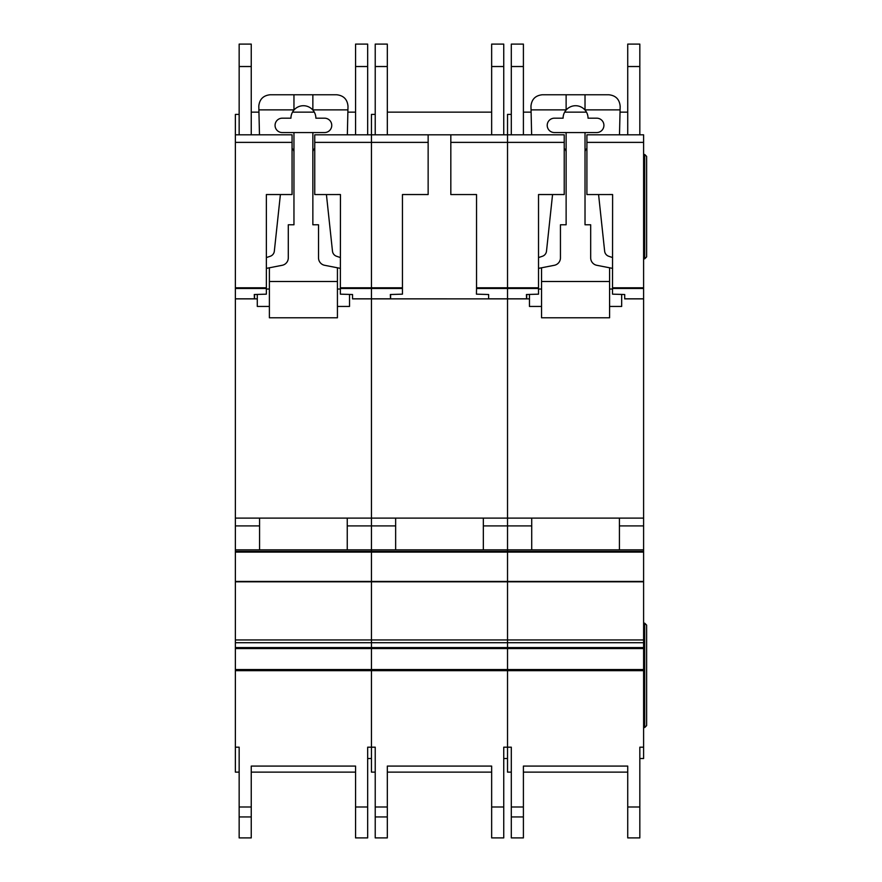 <?xml version="1.0" encoding="UTF-8"?>
<svg xmlns="http://www.w3.org/2000/svg" width="882" height="882" viewBox="0 0 882 882"><rect width="100%" height="100%" fill="white"/><g stroke="black" fill="none" stroke-linecap="round" stroke-linejoin="round"><path stroke-width="1.32" d="M292.063 194.547L266.364 194.547L292.063 194.558L292.063 142.377L235.373 142.377L235.373 134.825L239.154 134.825L239.154 44.1L251.249 44.1L251.249 134.825L259.473 134.825L251.249 134.825L259.473 134.825L258.801 106.094C259.529 99.258 263.31 95.477 270.146 94.76L336.67 94.76C343.627 95.521 347.409 99.39 348.004 106.358L347.343 134.825L353.682 134.825M324.576 118.188A7.177 7.177 0 0 1 331.753 125.376A7.177 7.177 0 0 1 324.576 132.554L282.24 132.554A7.177 7.177 0 0 1 275.063 125.376A7.177 7.177 0 0 1 282.24 118.188L290.939 118.188A12.469 12.469 180 0 1 293.96 110.052A12.469 12.469 0 0 1 312.856 110.052A12.469 12.469 180 0 1 315.877 118.188L324.576 118.188M280.399 194.558L274.335 251.172A6.053 6.053 0 0 1 270.256 256.265L266.364 257.566M292.063 148.507A4.498 4.498 0 0 1 293.96 152.178M266.364 268.382L282.174 265.295A7.563 7.563 0 0 0 288.293 257.875L288.293 224.789L293.96 224.789L293.96 132.554M269.385 306.44L257.29 306.44L257.29 294.434M337.431 306.44L349.526 306.44L349.526 294.434M312.856 132.554L312.856 224.789L318.523 224.789L318.523 257.875A7.563 7.563 0 0 0 324.642 265.295L340.452 268.382M312.856 152.178A4.498 4.498 0 0 1 314.753 148.507M340.452 257.566L336.56 256.265A6.053 6.053 0 0 1 332.481 251.172L326.417 194.558M269.385 267.786L269.385 281.49L337.431 281.49L337.431 267.786M312.856 94.76L312.856 110.052M293.96 94.76L293.96 110.052M258.889 109.875L293.96 109.875M337.431 281.49L337.431 317.774L269.385 317.774L269.385 281.49M269.385 289.042L266.364 289.042M340.452 289.042L337.431 289.042M312.856 109.875L347.927 109.875M235.373 142.377L235.373 747.186L239.154 747.186L239.154 772.125L235.373 772.125L235.373 747.186M314.753 194.558L340.452 194.547L314.753 194.558L314.753 134.825L355.567 134.825L355.567 44.1L367.673 44.1L367.673 134.825L371.443 134.825L371.443 747.186L375.225 747.186L375.225 772.125L371.443 772.125L371.443 747.186L367.673 747.186L367.673 837.9L355.567 837.9L355.567 766.083L355.567 772.125L251.249 772.125L251.249 766.083L251.249 837.9L239.154 837.9L239.154 747.186M235.373 549.861L371.443 549.861L371.443 551.382L235.373 551.382L371.443 551.382L371.443 747.186M266.364 194.547L266.364 294.158L254.27 294.522L254.424 298.877L257.29 298.877L254.545 298.877L254.545 294.511M239.154 114.406L235.373 114.406L235.373 134.825L292.063 134.825L292.063 142.377M340.452 194.547L340.353 294.158L352.546 294.522L352.546 298.822L488.628 298.877L488.628 294.522L476.434 294.158L476.534 288.48L507.525 288.48L507.525 747.186L511.306 747.186L511.306 772.125L507.525 772.125L507.525 747.186L503.743 747.186L503.743 837.9L491.649 837.9L491.649 766.083L491.649 772.125L387.319 772.125L387.319 766.083L387.319 837.9L375.225 837.9L375.225 747.186M352.546 298.877L371.443 298.877L352.546 298.822M235.373 298.877L254.424 298.877L235.373 298.877M314.753 142.377L428.145 142.377L428.145 134.825L387.319 134.825L491.649 134.825L375.225 134.825L375.225 44.1L387.319 44.1L387.319 134.825L489.764 134.825M235.373 518.109L371.443 518.109L371.443 549.861L507.525 549.861L507.525 747.186M347.254 518.109L259.562 518.109L259.562 549.861L347.254 549.861L347.254 518.109M235.373 525.904L259.562 525.904M347.254 525.904L395.643 525.904M251.249 766.083L355.567 766.083M371.443 758.52L367.673 758.52L367.673 747.186M355.567 44.1L367.673 44.1M239.154 134.825L259.473 134.825M367.673 134.825L347.343 134.825M355.567 112.135L347.872 112.135M314.312 112.135L292.504 112.135M258.944 112.135L251.249 112.135M340.452 287.786L371.443 287.786L371.443 134.825L491.649 134.825L491.649 44.1L503.743 44.1L503.743 134.825L507.525 134.825L507.525 298.877L529.454 298.877L526.697 298.877L526.697 294.511M450.823 194.558L476.534 194.547L450.823 194.558L450.823 134.825L503.743 134.825M476.534 194.547L476.534 288.48M402.446 194.547L428.145 194.547L402.446 194.558L402.446 294.158L390.351 294.522L390.505 298.877L371.443 298.877L371.443 518.109L507.525 518.109L507.525 549.861L643.606 549.861L643.606 758.52L639.825 758.52L639.825 747.186L639.825 837.9L627.73 837.9L627.73 766.083L627.73 772.125L523.401 772.125L523.401 766.083L523.401 837.9L511.306 837.9L511.306 747.186M428.145 194.547L428.145 142.377M390.616 294.511L390.616 298.877L507.525 298.877L507.525 518.109L643.606 518.109L643.606 549.861M402.446 287.786L371.443 287.786L371.443 298.822L390.494 298.822M450.823 142.377L564.226 142.377L564.226 134.825L523.401 134.825L531.637 134.825L530.964 106.094C531.681 99.258 535.462 95.477 542.309 94.76L608.834 94.76C615.79 95.521 619.572 99.39 620.167 106.358L619.495 134.825L625.845 134.825M471.242 134.825L407.738 134.825M375.225 134.825L371.443 134.825L371.443 114.406L375.225 114.406M483.336 518.109L395.643 518.109L395.643 549.861L483.336 549.861L483.336 518.109M483.336 525.904L531.725 525.904M371.443 551.382L643.606 551.382L371.443 551.382M387.319 766.083L491.649 766.083M507.525 758.52L503.743 758.52L503.743 747.186M491.649 44.1L503.743 44.1M491.649 112.135L387.319 112.135M596.739 118.188A7.177 7.177 0 0 1 603.916 125.376A7.177 7.177 0 0 1 596.739 132.554L554.403 132.554A7.177 7.177 0 0 1 547.215 125.376A7.177 7.177 0 0 1 554.403 118.188L563.091 118.188A12.469 12.469 180 0 1 566.123 110.052A12.469 12.469 0 0 1 585.02 110.052A12.469 12.469 180 0 1 588.04 118.188L596.739 118.188M552.562 194.558L546.498 251.172A6.053 6.053 0 0 1 542.408 256.265L538.527 257.566M564.226 148.507A4.498 4.498 0 0 1 566.123 152.178M538.527 268.382L554.337 265.295A7.563 7.563 0 0 0 560.445 257.875L560.445 224.789L566.123 224.789L566.123 132.554M541.548 306.44L529.454 306.44L529.454 294.434M609.583 306.44L621.678 306.44L621.678 294.434M585.02 132.554L585.02 224.789L590.686 224.789L590.686 257.875A7.563 7.563 0 0 0 596.794 265.295L612.615 268.382M585.02 152.178A4.498 4.498 0 0 1 586.905 148.507M612.615 257.566L608.723 256.265A6.053 6.053 0 0 1 604.644 251.172L598.58 194.558M541.548 267.786L541.548 281.49L609.583 281.49L609.583 267.786M585.02 94.76L585.02 110.052M566.123 94.76L566.123 110.052M531.052 109.875L566.123 109.875M609.583 281.49L609.583 317.774L541.548 317.774L541.548 281.49M541.548 289.042L538.527 289.042M612.615 289.042L609.583 289.042M585.02 109.875L620.09 109.875M476.534 287.786L507.525 287.786L507.525 134.825L511.306 134.825L511.306 44.1L523.401 44.1L523.401 134.825L511.306 134.825L531.637 134.825M586.905 194.558L612.615 194.547L586.905 194.558L586.905 134.825L627.73 134.825L627.73 44.1L639.825 44.1L639.825 134.825L643.606 134.825L643.606 518.109M612.615 194.547L612.516 294.158L624.71 294.522L624.71 298.822L643.606 298.822M538.527 194.547L564.226 194.547L538.527 194.558L538.527 294.158L526.433 294.522L526.576 298.877L488.628 298.877M564.226 194.547L564.226 142.377M624.71 298.877L643.606 298.877L624.71 298.822M586.905 142.377L643.606 142.377M511.306 134.825L507.525 134.825L507.525 114.406L511.306 114.406M538.527 287.786L507.525 287.786L507.525 288.48L538.527 288.48M619.418 518.109L531.725 518.109L531.725 549.861L619.418 549.861L619.418 518.109M619.418 525.904L643.606 525.904M523.401 766.083L627.73 766.083M639.825 747.186L643.606 747.186M627.73 44.1L639.825 44.1M639.825 134.825L619.495 134.825M627.73 112.135L620.035 112.135M586.475 112.135L564.656 112.135M531.107 112.135L523.401 112.135M644.709 258.812L644.709 154.482L646.627 156.401L646.627 256.882L644.709 258.812L643.606 258.812M644.709 154.482L643.606 154.482M644.709 623.199L646.627 625.118L646.627 725.599L644.709 727.529L644.709 623.199L643.606 623.199M644.709 727.529L643.606 727.529M235.373 669.537L643.606 669.537M235.373 288.48L266.364 288.48M235.373 298.822L254.413 298.822M340.452 288.48L402.446 288.48M235.373 287.786L266.364 287.786M235.373 552.11L643.606 552.11M235.373 581.436L643.606 581.436M235.373 581.822L643.606 581.822M235.373 639.957L643.606 639.957M235.373 642.702L643.606 642.702M235.373 647.586L643.606 647.586M235.373 648.557L643.606 648.557M235.373 670.673L643.606 670.673M251.249 806.986L239.154 806.986M355.567 806.986L367.673 806.986M355.567 66.525L367.673 66.525M355.567 837.9L367.673 837.9L355.567 837.9M251.249 816.941L239.154 816.941M251.249 66.525L239.154 66.525M488.628 298.822L526.576 298.822M387.319 806.986L375.225 806.986M491.649 806.986L503.743 806.986M491.649 66.525L503.743 66.525M491.649 837.9L503.743 837.9L491.649 837.9M387.319 816.941L375.225 816.941M387.319 66.525L375.225 66.525M612.615 287.786L643.606 287.786M612.615 288.48L643.606 288.48M523.401 806.986L511.306 806.986M627.73 806.986L639.825 806.986M627.73 66.525L639.825 66.525M627.73 837.9L639.825 837.9L627.73 837.9M523.401 816.941L511.306 816.941M523.401 66.525L511.306 66.525"/></g></svg>
